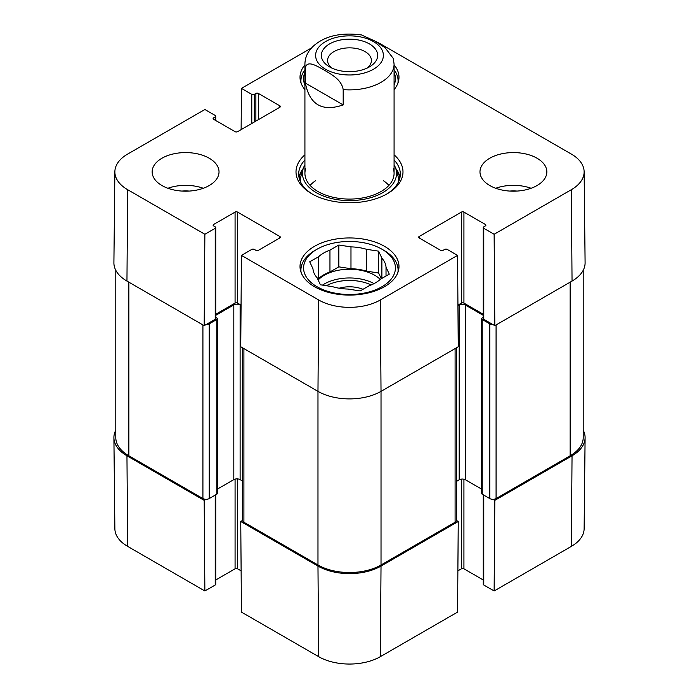<?xml version="1.0" encoding="UTF-8"?>
<svg xmlns="http://www.w3.org/2000/svg" width="699" height="699" viewBox="0 0 699 699"><rect width="100%" height="100%" fill="white"/><g stroke="black" fill="none" stroke-linecap="round" stroke-linejoin="round"><path stroke-width="1.05" d="M243.899 348.6L243.899 522.214A4.456 2.578 0 0 1 242.597 520.397L240.753 521.489L241.435 612.088L318.665 656.676A43.609 25.173 0 0 0 380.335 656.676L457.565 612.088L458.247 521.489L381.025 566.076A44.579 25.741 180 0 1 317.975 566.076L240.753 521.489M458.247 521.489L456.403 520.423L456.403 347.84M492.97 499.313L494.813 500.379L494.132 590.978L571.354 546.391A43.609 25.173 0 0 0 584.128 528.741L585.098 437.749A44.579 25.741 180 0 1 572.044 455.792L494.813 500.379M583.211 430.173A44.579 25.741 180 0 1 585.098 437.749M215.738 494.796L215.738 584.277A1.782 1.031 180 0 1 215.213 585.002L204.868 590.978L204.187 500.379L126.956 455.792A44.579 25.741 180 0 1 113.902 437.749A44.579 25.741 180 0 1 115.789 430.173M204.187 500.379L206.03 499.313M241.129 570.847L237.599 568.811A1.782 1.031 0 0 0 235.074 568.811L215.738 579.969M113.902 437.749L114.872 528.741A43.609 25.173 0 0 0 127.646 546.391L204.868 590.978M494.132 590.978L483.787 585.002A1.782 1.031 180 0 1 483.262 584.277L483.262 494.796M483.262 579.969L463.926 568.811A1.782 1.031 0 0 0 461.401 568.811L457.871 570.847M394.079 69.725A48.589 28.056 180 0 1 398.089 80.892A48.589 28.056 180 0 1 397.941 83.076M301.059 83.076A48.589 28.056 180 0 1 300.911 80.892A48.589 28.056 180 0 1 304.921 69.725M383.856 250.321L381.969 249.228A45.916 26.51 180 0 1 381.969 286.721A45.916 26.51 180 0 1 317.031 286.721A45.916 26.51 180 0 1 317.031 249.228A45.916 26.51 180 0 1 381.969 249.228L383.856 250.321A48.589 28.056 180 0 1 398.089 270.155A48.589 28.056 180 0 1 397.941 272.339M301.059 272.339A48.589 28.056 180 0 1 300.911 270.155A48.589 28.056 180 0 1 315.144 250.321L317.031 249.228M394.079 72.355A45.916 26.51 180 0 1 394.079 85.06M304.921 85.06A45.916 26.51 180 0 1 304.921 72.355M362.964 289.325A22.884 13.211 0 0 0 339.164 288.215M378.622 251.159L378.622 273.003L366.477 271.125L366.477 249.29L378.622 251.159L381.872 258.176L381.872 278.403M381.287 278.744L378.622 273.003M386.023 276.009L386.023 267.123L389.273 274.13L380.387 279.259A36.558 21.101 180 0 1 369.046 285.812L360.16 290.941L348.023 289.063A36.558 21.101 180 0 1 332.523 286.669L320.378 284.79L317.128 277.783A36.558 21.101 180 0 1 312.977 268.827L309.727 261.819L318.613 256.69L318.613 278.534L317.713 279.05M350.977 246.887L350.977 268.731L338.84 266.852L329.954 271.981L329.954 250.137L338.84 245.008L350.977 246.887A36.558 21.101 180 0 1 366.477 249.29M338.84 245.008L338.84 266.852M318.613 256.69A36.558 21.101 180 0 1 329.954 250.137M381.872 258.176A36.558 21.101 180 0 1 386.023 267.123M318.613 278.534A36.558 21.101 180 0 1 329.954 271.981M350.977 268.731A36.558 21.101 180 0 1 366.477 271.125M318.159 279.993A35.666 20.586 180 0 1 374.716 275.257A35.666 20.586 180 0 1 380.247 279.39M303.296 168.407A50.817 29.341 0 0 0 298.997 177.345M400.003 177.345A50.817 29.341 0 0 0 395.704 168.407M304.921 164.807A47.025 27.147 0 0 0 303.209 168.66A47.025 27.147 0 0 0 327.735 197.511A47.025 27.147 0 0 0 382.755 192.644A47.025 27.147 0 0 0 395.791 168.66A47.025 27.147 0 0 0 394.079 164.807M305.62 168.8A44.579 25.741 0 0 0 328.862 196.157A44.579 25.741 0 0 0 381.025 191.543A44.579 25.741 0 0 0 393.38 168.8M388.906 185.375A44.579 25.741 0 0 0 383.454 180.726M315.546 180.726A44.579 25.741 0 0 0 310.094 185.375M375.258 41.285A43.609 25.173 180 0 1 380.335 43.801L571.354 154.086A43.609 25.173 180 0 1 584.128 171.727A43.609 25.173 180 0 1 571.354 189.691L494.132 234.27L494.813 325.664L572.044 281.077A44.579 25.741 0 0 0 585.098 262.719L584.128 171.727M517.024 191.072A23.775 13.727 0 0 0 509.798 191.072M531.1 188.267A33.43 19.301 0 0 0 495.722 188.267M189.202 191.072A23.775 13.727 0 0 0 181.976 191.072M203.278 188.267A33.43 19.301 0 0 0 167.9 188.267M215.738 227.577L215.738 318.569A1.782 1.031 180 0 1 215.213 319.294L204.187 325.664L204.868 234.27L215.213 228.302A1.782 1.031 0 0 0 215.738 227.577A1.782 1.031 0 0 0 215.213 226.843L213.641 225.934A1.782 1.031 180 0 1 213.116 225.209A1.782 1.031 180 0 1 213.641 224.484L235.074 212.103A1.782 1.031 180 0 1 237.599 212.103L279.836 236.489A1.782 1.031 180 0 1 280.36 237.223A1.782 1.031 180 0 1 279.836 237.948L258.403 250.321A1.782 1.031 180 0 1 255.878 250.321L254.305 249.412A1.782 1.031 0 0 0 251.78 249.412L241.435 255.388L240.753 346.774L317.975 391.361A44.579 25.741 0 0 0 381.025 391.361L458.247 346.774L457.565 255.388L380.335 299.976A43.609 25.173 180 0 1 318.665 299.976L241.435 255.388M204.868 234.27L127.646 189.691A43.609 25.173 180 0 1 114.872 171.727L113.902 262.719A44.579 25.741 0 0 0 126.956 281.077L204.187 325.664M494.813 325.664L483.787 319.294A1.782 1.031 180 0 1 483.262 318.569L483.262 227.577A1.782 1.031 0 0 0 483.787 228.302L494.132 234.27M483.262 314.262L463.926 303.104A1.782 1.031 0 0 0 461.401 303.104L457.932 305.105M241.068 305.105L237.599 303.104A1.782 1.031 0 0 0 235.074 303.104L215.738 314.262M304.921 89.647A49.48 28.572 180 0 1 300.02 77.248A49.48 28.572 180 0 1 304.921 64.85M394.079 64.85A49.48 28.572 180 0 1 398.98 77.248A49.48 28.572 180 0 1 394.079 89.647M314.515 286.721A49.48 28.572 180 0 1 300.02 266.52A49.48 28.572 180 0 1 349.5 237.948A49.48 28.572 180 0 1 398.98 266.52A49.48 28.572 180 0 1 368.434 292.916A49.48 28.572 180 0 1 314.515 286.721M161.95 185.532A33.43 19.301 180 0 1 152.155 171.884A33.43 19.301 180 0 1 185.585 152.583A33.43 19.301 180 0 1 219.023 171.884A33.43 19.301 180 0 1 198.385 189.717A33.43 19.301 180 0 1 161.95 185.532M489.772 185.532A33.43 19.301 180 0 1 479.977 171.884A33.43 19.301 180 0 1 513.416 152.583A33.43 19.301 180 0 1 546.845 171.884A33.43 19.301 180 0 1 526.207 189.717A33.43 19.301 180 0 1 489.772 185.532M394.079 159.984A50.817 29.341 180 0 1 400.317 174.068A50.817 29.341 180 0 1 386.355 194.27M312.645 194.27A50.817 29.341 180 0 1 298.683 174.068A50.817 29.341 180 0 1 304.921 159.984M304.921 154.811A53.491 30.887 0 0 0 311.675 193.719A53.491 30.887 0 0 0 387.325 193.719A53.491 30.887 0 0 0 394.079 154.811M457.565 255.388L447.22 249.412A1.782 1.031 0 0 0 444.695 249.412L443.122 250.321A1.782 1.031 180 0 1 440.597 250.321L419.164 237.948A1.782 1.031 180 0 1 418.64 237.223A1.782 1.031 180 0 1 419.164 236.489L461.401 212.103A1.782 1.031 180 0 1 463.926 212.103L485.359 224.484A1.782 1.031 180 0 1 485.884 225.209A1.782 1.031 180 0 1 485.359 225.934L483.787 226.843A1.782 1.031 0 0 0 483.262 227.577M241.129 129.63L241.435 88.389L311.536 47.916M241.435 88.389L251.78 94.356A1.782 1.031 0 0 0 254.305 94.356L255.878 93.448A1.782 1.031 180 0 1 258.403 93.448L279.836 105.82A1.782 1.031 180 0 1 280.36 106.554A1.782 1.031 180 0 1 279.836 107.279L237.599 131.665A1.782 1.031 180 0 1 235.074 131.665L213.641 119.293A1.782 1.031 180 0 1 213.116 118.559A1.782 1.031 180 0 1 213.641 117.834L215.213 116.925A1.782 1.031 0 0 0 215.738 116.2A1.782 1.031 0 0 0 215.213 115.466L204.868 109.498L127.646 154.086A43.609 25.173 180 0 0 114.872 171.727M492.97 324.598A4.456 2.578 180 0 1 489.772 323.847L482.205 319.478A1.782 1.031 180 0 1 481.681 318.753L481.681 493.468A1.782 1.031 0 0 0 482.205 494.193L489.772 498.562A4.456 2.578 0 0 0 496.08 498.562L570.148 455.792A44.579 25.741 0 0 0 583.211 437.591L583.211 270.295M456.403 481.428L459.199 479.811A4.456 2.578 180 0 1 465.499 479.811L481.681 489.16M243.899 522.214L317.975 564.984A44.579 25.741 0 0 0 381.025 564.984L455.101 522.214A4.456 2.578 0 0 0 456.403 520.397M217.319 489.16L233.816 479.636A4.456 2.578 180 0 1 240.115 479.636L242.597 481.061M115.789 270.295L115.789 437.591A44.579 25.741 0 0 0 128.852 455.792L202.92 498.562A4.456 2.578 0 0 0 209.228 498.562L216.795 494.193A1.782 1.031 0 0 0 217.319 493.468L217.319 318.753A1.782 1.031 180 0 1 216.795 319.478L209.228 323.847A4.456 2.578 180 0 1 206.03 324.598M481.681 318.753A1.782 1.031 180 0 1 482.205 318.028L483.262 317.416M483.262 315.354L465.499 305.105A4.456 2.578 0 0 0 459.199 305.105L457.941 305.83M241.059 305.463L240.115 304.921A4.456 2.578 0 0 0 233.816 304.921L215.738 315.354M215.738 317.416L216.795 318.028A1.782 1.031 180 0 1 217.319 318.753M332.069 68.179A21.922 12.652 180 0 1 327.578 60.507A21.922 12.652 180 0 1 349.5 47.855A21.922 12.652 180 0 1 371.422 60.507A21.922 12.652 180 0 1 366.931 68.179M329.587 66.903A28.161 16.26 0 0 0 369.413 66.903A28.161 16.26 0 0 0 369.413 43.915A28.161 16.26 0 0 0 329.587 43.915A28.161 16.26 0 0 0 329.587 66.903L329.587 66.903M305.367 83.076L305.367 67.786C307.123 59.406 317.765 66.641 324.284 70.092C330.793 74.155 341.444 79.223 343.192 89.621L343.192 104.911C322.256 112.058 309.648 104.771 305.367 83.076L343.192 104.911M343.192 89.621A44.579 25.741 180 0 0 381.025 82.342A44.579 25.741 180 0 0 394.079 64.142L393.362 58.559L385.088 47.715L374.716 40.97L361.523 34.95C340.203 32.171 323.838 36.182 312.427 46.964L309.255 50.774C306.424 54.845 304.982 59.301 304.921 64.142L304.921 173.343M237.599 478.902L237.599 568.811M235.074 479.121L235.074 568.811M215.213 495.102L215.213 585.002M461.401 479.121L461.401 568.811M463.926 479.226L463.926 568.811M483.787 495.102L483.787 585.002M126.956 455.792L127.646 546.391M381.025 566.076L380.335 656.676M317.975 566.076L318.665 656.676M572.044 455.792L571.354 546.391M326.372 285.716A33.884 19.563 180 0 1 371.169 284.974M322.484 285.113A35.666 20.586 180 0 1 374.044 283.611M399.802 178.245A50.468 29.14 0 0 0 395.975 169.254M303.025 169.254A50.468 29.14 0 0 0 299.198 178.245M398.15 182.553A48.913 28.24 0 0 0 397.644 174.645L395.791 168.66M303.209 168.66L301.356 174.645A48.913 28.24 0 0 0 300.85 182.553M237.599 303.104L237.599 212.103M235.074 303.104L235.074 212.103M279.836 237.948L279.836 236.489M215.213 319.294L215.213 228.302M213.641 225.934L213.641 224.484M419.164 237.948L419.164 236.489M461.401 303.104L461.401 212.103M463.926 303.104L463.926 212.103M485.359 225.934L485.359 224.484M483.787 319.294L483.787 228.302M279.836 107.279L279.836 105.82M213.641 119.293L213.641 117.834M215.213 120.202L215.213 116.925M251.78 123.478L251.78 94.356M254.305 122.019L254.305 94.356M255.878 121.11L255.878 93.448M258.403 119.651L258.403 93.448M317.975 564.984L317.975 391.361L318.665 299.976M572.044 281.077L571.354 189.691M126.956 281.077L127.646 189.691M381.025 564.984L381.025 391.361L380.335 299.976M570.148 282.169L570.148 455.792M496.08 324.939L496.08 498.562M489.772 323.847L489.772 498.562M482.205 319.478L482.205 494.193M465.499 305.105L465.499 479.811M459.199 305.105L459.199 479.811M455.101 348.6L455.101 522.214M240.115 304.921L240.115 479.636M233.816 304.921L233.816 479.636M216.795 319.478L216.795 494.193M209.228 323.847L209.228 498.562M202.92 324.939L202.92 498.562M128.852 282.169L128.852 455.792M373.458 69.245A33.884 19.563 180 0 1 325.542 69.245A33.884 19.563 180 0 1 325.542 41.582A33.884 19.563 180 0 1 373.458 41.582A33.884 19.563 180 0 1 373.458 69.245M305.367 67.786A44.579 25.741 180 0 1 304.921 64.142M300.911 80.892L300.911 82.648M398.089 80.892L398.089 82.648M300.911 270.155L300.911 271.92M398.089 270.155L398.089 271.92M215.738 120.499L215.738 116.2M242.597 520.397L242.597 347.84M394.079 64.142L394.079 173.343"/></g></svg>
